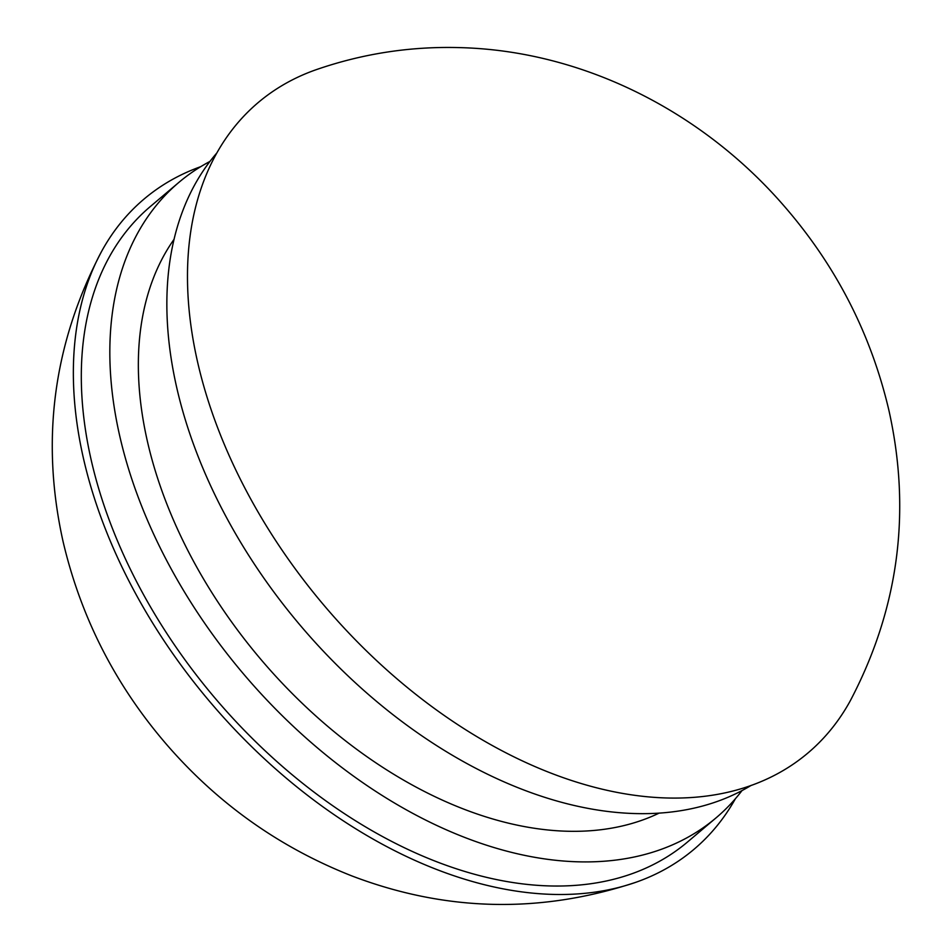 <?xml version="1.0" encoding="UTF-8"?>
<svg xmlns="http://www.w3.org/2000/svg" width="952" height="952" viewBox="0 0 952 952"><rect width="100%" height="100%" fill="white"/><g stroke="black" fill="none" stroke-linecap="round" stroke-linejoin="round"><path stroke-width="1.43" d="M173.99 239.404A380.883 245.342 49.8 0 0 260.158 658.546A380.883 245.342 49.8 0 0 659.201 813.079M209.952 161.435A416.048 267.988 49.8 0 0 178.809 182.451A416.048 267.988 49.8 0 0 242.867 673.171A416.048 267.988 49.8 0 0 716.154 817.78A416.048 267.988 49.8 0 0 742.048 790.553M178.809 182.451L150.285 206.572A416.048 267.988 49.8 0 0 214.343 697.292A416.048 267.988 49.8 0 0 687.63 841.901L716.154 817.78M200.777 166.648A425.818 274.271 49.8 0 0 101.686 251.257A425.818 274.271 49.8 0 0 209.547 701.362A425.818 274.271 49.8 0 0 635.508 882.409A425.818 274.271 49.8 0 0 735.396 798.74M316.492 69.579A425.818 274.271 49.8 0 0 323.62 604.877A425.818 274.271 49.8 0 0 850.314 700.731C898.64 608.756 911.516 512.021 888.942 410.502C871.02 334.069 836.153 266.001 784.365 206.31C702.933 112.05 583.493 50.527 459.126 47.6C410.276 46.303 362.724 53.633 316.492 69.579M216.604 153.248A416.048 267.988 49.8 0 0 299.904 624.928A416.048 267.988 49.8 0 0 751.223 785.352M101.686 251.257C53.36 343.232 40.484 439.979 63.058 541.498C80.979 617.931 115.846 685.987 167.635 745.678C218.722 804.285 280.185 847.72 352.026 875.983C445.798 911.671 540.284 913.813 635.508 882.409"/></g></svg>

